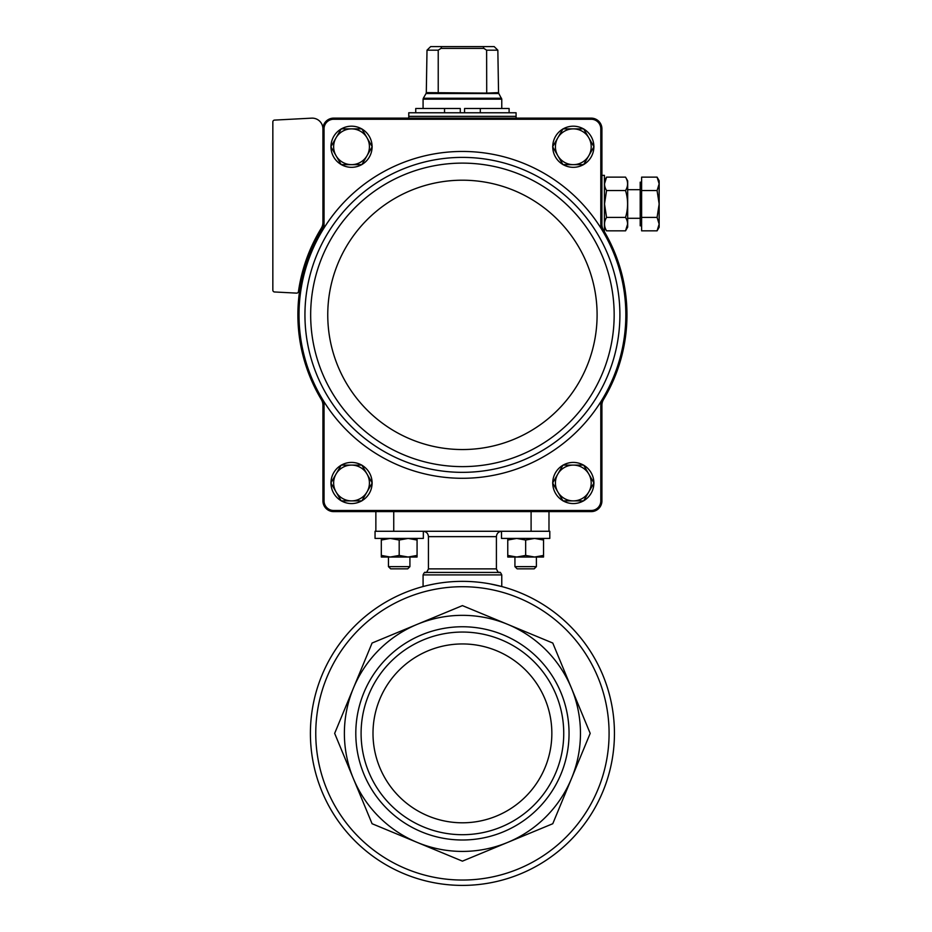 <?xml version="1.0" encoding="UTF-8"?>
<svg xmlns="http://www.w3.org/2000/svg" width="932" height="932" viewBox="0 0 932 932"><rect width="100%" height="100%" fill="white"/><g stroke="black" fill="none" stroke-linecap="round" stroke-linejoin="round"><path stroke-width="1.4" d="M434.592 583.921L428.347 585.226M426.087 585.762L423.081 586.543L426.075 585.762M490.232 583.921L501.765 586.543L490.267 583.933M353.368 688.212L334.658 733.379L372.078 823.725L462.423 861.145L552.769 823.725L590.189 733.379L552.769 643.033L462.423 605.614L372.078 643.033L353.368 688.212A118.038 118.038 0 0 1 571.479 688.212A118.038 118.038 0 0 1 417.256 842.435A118.038 118.038 0 0 1 353.368 688.212M355.803 733.379A106.621 106.621 0 0 1 515.734 641.041A106.621 106.621 0 0 1 515.734 825.717A106.621 106.621 0 0 1 355.803 733.379M310.403 733.379A152.021 152.021 0 0 1 538.428 601.722A152.021 152.021 0 0 1 538.428 865.036A152.021 152.021 0 0 1 310.403 733.379A152.021 152.021 0 0 1 538.428 601.722A152.021 152.021 0 0 1 538.428 865.036A152.021 152.021 0 0 1 310.403 733.379M423.338 531.275L423.338 538.428L375.048 538.428L375.048 531.275L375.864 531.275L375.864 511.61M375.864 531.275L548.983 531.275L548.983 511.61M361.092 733.379A101.332 101.332 0 0 1 513.089 645.631A101.332 101.332 0 0 1 513.089 821.127A101.332 101.332 0 0 1 361.092 733.379M372.998 733.379A89.425 89.425 0 0 1 507.136 655.93A89.425 89.425 0 0 1 507.136 810.817A89.425 89.425 0 0 1 372.998 733.379M600.802 501.23A9.611 9.611 0 0 1 591.552 510.48L591.564 511.61A10.741 10.741 0 0 0 601.921 501.253L600.802 501.23L600.802 401.797A163.415 163.415 0 0 0 600.802 227.944L601.921 227.618L601.921 128.5A10.741 10.741 0 0 0 591.564 118.143L591.552 119.261A9.611 9.611 0 0 1 600.802 128.511L600.802 227.944A163.415 163.415 0 0 0 324.045 227.944A163.415 163.415 0 0 0 324.045 401.797L324.045 501.23L322.926 501.253L322.926 402.123A164.545 164.545 0 0 1 321.389 399.63A10.73 10.73 0 0 1 322.926 405.152M591.564 511.61L333.272 511.61L333.295 510.48L591.552 510.48M333.295 510.48A9.611 9.611 0 0 1 324.045 501.23M322.926 402.123L324.045 401.797A163.415 163.415 0 0 0 600.802 401.797L601.921 402.123A164.545 164.545 0 0 0 603.458 399.63A10.73 10.73 0 0 0 601.921 405.152L601.921 501.253M601.921 402.123L601.921 405.152M322.926 227.618A164.545 164.545 0 0 0 321.389 230.122A10.73 10.73 0 0 0 322.926 224.589L322.926 227.618L324.045 227.944L324.045 128.511A9.611 9.611 0 0 1 333.295 119.261L591.552 119.261M322.926 222.527A10.73 10.73 0 0 1 321.33 228.142A165.616 165.616 0 0 0 298.45 291.588A1.794 1.794 0 0 1 296.586 293.126L274.544 291.972A1.794 1.794 0 0 1 272.843 290.178L272.843 121.882A1.794 1.794 0 0 1 274.544 120.1L311.626 118.154A10.73 10.73 0 0 1 322.926 128.872L324.045 128.511M322.926 128.872L322.926 224.589M600.802 128.511L601.921 128.5M333.272 511.61A10.741 10.741 0 0 1 322.926 501.253M322.926 128.5A10.741 10.741 0 0 1 333.272 118.143L591.564 118.143M333.295 119.261L333.272 118.143M601.921 224.589A10.73 10.73 0 0 0 603.458 230.122C608.235 238.406 608.235 238.406 603.458 230.122A164.545 164.545 0 0 0 601.921 227.618M601.921 175.367L604.425 175.367L604.425 231.753L607.047 236.413M603.458 230.122A164.545 164.545 0 0 1 603.458 399.63M321.389 399.63A164.545 164.545 0 0 1 321.389 230.122M552.746 482.846A20.562 20.562 0 0 1 562.893 465.254M563.149 465.103A20.562 20.562 0 0 1 583.467 465.103M583.723 465.254A20.562 20.562 0 0 1 593.882 482.846M593.882 483.137A20.562 20.562 0 0 1 583.723 500.729M583.467 500.88A20.562 20.562 0 0 1 563.149 500.88M562.893 500.729A20.562 20.562 0 0 1 552.746 483.137M552.746 146.604A20.562 20.562 0 0 1 562.893 129.012M563.149 128.872A20.562 20.562 0 0 1 583.467 128.872M583.723 129.012A20.562 20.562 0 0 1 593.882 146.604M593.882 146.906A20.562 20.562 0 0 1 583.723 164.498M583.467 164.638A20.562 20.562 0 0 1 563.149 164.638M562.893 164.498A20.562 20.562 0 0 1 552.746 146.906M330.965 482.846A20.562 20.562 0 0 1 341.124 465.254M341.38 465.103A20.562 20.562 0 0 1 361.698 465.103M361.942 465.254A20.562 20.562 0 0 1 372.101 482.846M372.101 483.137A20.562 20.562 0 0 1 361.942 500.729M361.698 500.88A20.562 20.562 0 0 1 341.38 500.88M341.124 500.729A20.562 20.562 0 0 1 330.965 483.137M330.965 146.604A20.562 20.562 0 0 1 341.124 129.012M341.38 128.872A20.562 20.562 0 0 1 361.698 128.872M361.942 129.012A20.562 20.562 0 0 1 372.101 146.604M372.101 146.906A20.562 20.562 0 0 1 361.942 164.498M361.698 164.638A20.562 20.562 0 0 1 341.38 164.638M341.124 164.498A20.562 20.562 0 0 1 330.965 146.906M367.022 155.702L372.194 146.755L361.861 128.872L341.217 128.872L330.883 146.755L341.217 164.638L361.861 164.638L367.022 155.702A17.883 17.883 0 0 1 336.044 155.702A17.883 17.883 0 0 1 351.539 128.872A17.883 17.883 0 0 1 367.022 155.702M367.022 491.933L372.194 482.986L361.861 465.103L341.217 465.103L330.883 482.986L341.217 500.88L361.861 500.88L367.022 491.933A17.883 17.883 0 0 1 336.044 491.933A17.883 17.883 0 0 1 351.539 465.103A17.883 17.883 0 0 1 367.022 491.933M588.803 155.702L593.964 146.755L583.63 128.872L562.986 128.872L552.653 146.755L562.986 164.638L583.63 164.638L588.803 155.702A17.883 17.883 0 0 1 557.825 155.702A17.883 17.883 0 0 1 573.308 128.872A17.883 17.883 0 0 1 588.803 155.702M588.803 474.05L583.63 465.103L562.986 465.103L552.653 482.986L562.986 500.88L583.63 500.88L593.964 482.986L588.803 474.05A17.883 17.883 0 0 1 573.308 500.88A17.883 17.883 0 0 1 557.825 474.05A17.883 17.883 0 0 1 588.803 474.05M486.714 93.095L486.62 50.177L497.839 50.177L494.181 46.6L497.839 50.177L498.55 92.618L486.714 93.095L426.297 92.618L427.007 50.177L430.666 46.6L427.007 50.177L438.226 50.177L438.226 92.618M494.181 46.6L441.628 46.6L440.987 48.394L438.226 50.177M486.62 50.177L483.859 48.394L483.219 46.6M441.628 46.6L430.666 46.6M460.28 108.485L460.28 112.772L460.28 108.485L444.541 108.485L444.541 112.772M462.423 112.772L408.764 112.772L408.764 116.349L516.083 116.349L516.083 112.772L462.423 112.772M480.306 112.772L480.306 108.485L464.567 108.485L464.567 112.772M480.306 108.485L509.105 108.485L509.105 112.772M415.742 112.772L415.742 108.485L444.541 108.485M440.987 48.394L483.859 48.394M657.083 177.138L659.157 183.849L657.083 177.138L659.157 183.849L659.157 180.738L657.083 177.138L641.624 177.138L641.624 230.833L657.083 230.833L659.157 224.123L657.083 217.412L659.157 203.992L657.083 190.559L659.157 183.849L659.157 227.233L657.083 230.833M627.679 227.117L625.535 230.833L627.679 227.117L627.679 180.855L625.535 177.138L606.569 177.138L604.495 183.849L606.569 177.138C603.843 181.624 603.843 186.109 606.569 190.559L604.495 203.992L606.569 217.412C603.843 221.898 603.843 226.371 606.569 230.833L625.535 230.833L627.609 224.123L625.535 230.833C628.261 226.348 628.261 221.874 625.535 217.412L606.569 217.412M641.624 225.812L640.202 225.812L640.202 182.171L641.624 182.171L640.202 182.171M640.202 218.298L627.679 218.298M641.624 217.412L657.083 217.412M641.624 190.559L657.083 190.559M627.679 180.855L625.535 177.138C628.261 181.6 628.261 186.074 625.535 190.559L606.569 190.559M625.535 190.559C628.261 199.518 628.261 208.465 625.535 217.412M388.458 566.644L409.917 566.644L407.727 568.835L390.659 568.835L388.458 566.644L388.458 557.033L381.305 557.033L381.305 540.036L390.252 538.428L399.187 540.036L408.134 538.428L417.07 540.036L417.07 538.428M409.917 566.644L409.917 557.033M381.305 538.428L381.305 540.036M381.305 557.033L417.07 557.033L417.07 555.437L408.134 557.033L399.187 555.437L390.252 557.033L381.305 555.437M399.187 555.437L399.187 540.036M417.07 555.437L417.07 540.036M501.509 531.275L501.509 538.428L549.798 538.428L549.798 531.275L548.983 531.275M536.389 566.644L514.93 566.644L517.12 568.835L534.187 568.835L536.389 566.644L536.389 557.033M507.765 538.428L507.765 540.036L516.712 538.428L525.66 540.036L534.595 538.428L543.542 540.036L543.542 538.428M507.765 555.437L507.765 557.033L516.712 557.033L507.765 555.437L507.765 540.036M525.66 555.437L516.712 557.033L534.595 557.033L525.66 555.437L525.66 540.036M543.542 555.437L534.595 557.033L543.542 557.033L543.542 540.036M315.762 733.379A146.65 146.65 0 0 1 535.749 606.371A146.65 146.65 0 0 1 535.749 860.387A146.65 146.65 0 0 1 315.762 733.379M423.081 531.275C426.332 531.601 428.126 533.384 428.44 536.646L496.407 536.646L496.407 568.881L428.44 568.881C427.019 572.05 425.971 573.227 425.283 572.434L499.564 572.434C499.971 571.84 500.717 572.679 501.765 574.916L423.081 574.916L423.081 586.543M393.747 531.275L393.747 511.61M531.1 531.275L531.1 511.61M329.078 398.64A157.473 157.473 0 0 0 619.897 314.876A157.473 157.473 0 0 0 418.841 163.543A157.473 157.473 0 0 0 329.078 398.64M614.165 314.876A151.741 151.741 0 0 0 386.547 183.453A151.741 151.741 0 0 0 386.547 446.288A151.741 151.741 0 0 0 614.165 314.876M597.097 314.876A134.674 134.674 0 0 0 395.086 198.248A134.674 134.674 0 0 0 395.086 431.504A134.674 134.674 0 0 0 597.097 314.876M498.55 92.618L498.795 93.515L426.052 93.515L426.297 92.618M498.795 93.515L501.765 99.153L423.081 99.153L423.081 108.485M501.533 98.256L423.314 98.256L423.081 99.153M515.722 116.349L409.125 116.349M501.765 574.916L501.765 586.543M496.407 536.646C496.721 533.384 498.515 531.601 501.765 531.275M428.44 536.646L428.44 568.881M499.564 572.434C498.876 573.227 497.828 572.05 496.407 568.881M425.283 572.434C424.875 571.84 424.13 572.679 423.081 574.916M501.765 99.153L501.765 108.485M426.052 93.515L423.314 98.256M408.764 116.71L408.764 118.143M516.083 116.71L516.083 118.143M604.425 227.117L606.569 230.833L604.425 227.117M604.425 180.855L606.569 177.138L604.425 180.855M640.202 189.674L627.679 189.674M514.93 566.644L514.93 557.033"/></g></svg>
